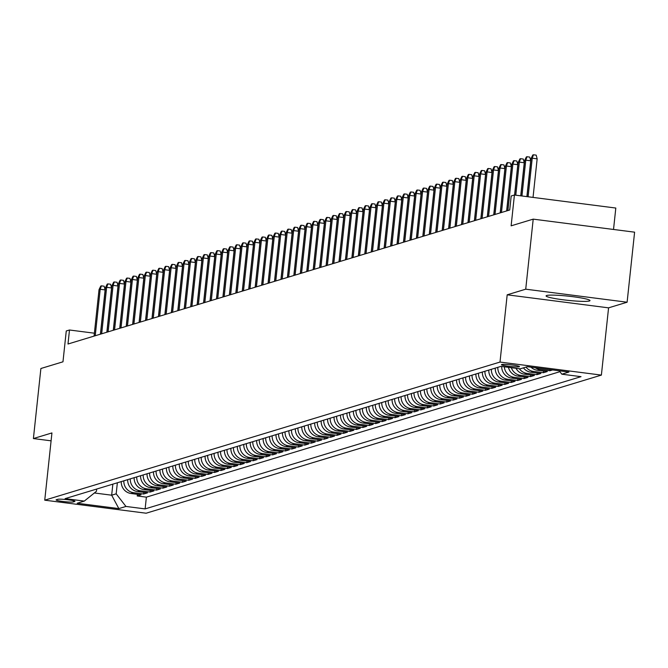 <?xml version="1.0" encoding="UTF-8"?>
<svg xmlns="http://www.w3.org/2000/svg" width="668" height="668" viewBox="0 0 668 668"><rect width="100%" height="100%" fill="white"/><g stroke="black" fill="none" stroke-linecap="round" stroke-linejoin="round"><path stroke-width="1" d="M546.658 295.498A22.086 2.104 -173.9 0 0 546.082 295.899A22.086 2.104 -173.9 0 0 565.395 300.066A22.086 2.104 -173.9 0 0 589.41 300.992A22.086 2.104 -173.9 0 0 589.994 300.592A22.086 2.104 -173.9 0 0 570.681 296.425A22.086 2.104 -173.9 0 0 546.658 295.498M501.693 364.511A9.06 0.86 -173.9 0 0 501.451 364.678A9.06 0.86 -173.9 0 0 509.375 366.381A9.06 0.86 -173.9 0 0 519.228 366.765A9.06 0.86 -173.9 0 0 519.47 366.598A9.06 0.86 -173.9 0 0 511.546 364.895A9.06 0.86 -173.9 0 0 501.693 364.511M613.525 229.458L615.812 208.04L514.418 195.014L511.195 195.991L509.701 210.002L67.994 344.012L69.489 330L66.266 330.977L62.976 361.805L40.89 368.502L33.4 438.559L51.094 440.83M627.11 302.22L634.6 232.172L533.206 219.137L525.724 289.186L507.187 294.813L499.998 362.064L601.384 375.099L608.573 307.848L627.11 302.22L525.724 289.186M499.998 362.064L44.748 500.182L146.142 513.216L601.384 375.099M121.259 481.595A11.323 10.997 73.1 0 0 131.07 493.502L141.073 494.788L137.207 495.965L137.383 494.312M123.831 480.81A11.323 10.997 73.1 0 0 133.65 492.717L143.653 494.003L143.829 492.358M143.653 494.003L147.519 492.834L137.516 491.548A11.323 10.997 73.1 0 1 127.705 479.632M134.151 477.678A11.323 10.997 73.1 0 0 143.971 489.586L153.974 490.871L150.1 492.049L150.275 490.404M140.597 475.725A11.323 10.997 73.1 0 0 150.417 487.632L160.42 488.918L156.546 490.095L156.729 488.442M147.052 473.762A11.323 10.997 73.1 0 0 156.863 485.678L166.866 486.964L163 488.133L163.176 486.488M153.498 471.808A11.323 10.997 73.1 0 0 163.309 483.724L173.313 485.01L169.447 486.179L169.622 484.534M159.944 469.855A11.323 10.997 73.1 0 0 169.764 481.762L179.767 483.047L175.893 484.225L176.068 482.572M166.39 467.892A11.323 10.997 73.1 0 0 176.21 479.808L186.213 481.094L182.339 482.271L182.523 480.618M172.837 465.938A11.323 10.997 73.1 0 0 182.656 477.854L192.66 479.14L188.793 480.309L188.969 478.664M179.291 463.984A11.323 10.997 73.1 0 0 189.102 475.892L199.106 477.177L195.24 478.355L195.415 476.701M185.737 462.031A11.323 10.997 73.1 0 0 195.557 473.938L205.552 475.224L201.686 476.401L201.861 474.748M192.184 460.068A11.323 10.997 73.1 0 0 202.003 471.984L212.006 473.27L208.132 474.439L208.307 472.794M198.63 458.114A11.323 10.997 73.1 0 0 208.449 470.021L218.453 471.307L214.587 472.485L214.762 470.84M205.084 456.16A11.323 10.997 73.1 0 0 214.896 468.068L224.899 469.353L221.033 470.531L221.208 468.878M211.531 454.198A11.323 10.997 73.1 0 0 221.35 466.114L231.345 467.4L227.479 468.569L227.654 466.924M217.977 452.244A11.323 10.997 73.1 0 0 227.796 464.16L237.8 465.446L233.925 466.615L234.101 464.97M224.423 450.29A11.323 10.997 73.1 0 0 234.243 462.198L244.246 463.483L240.38 464.661L240.555 463.007M230.877 448.328A11.323 10.997 73.1 0 0 240.689 460.244L250.692 461.53L246.826 462.707L247.001 461.054M237.324 446.374A11.323 10.997 73.1 0 0 247.143 458.29L257.138 459.576L253.272 460.745L253.448 459.1M243.77 444.42A11.323 10.997 73.1 0 0 253.589 456.327L263.593 457.613L259.718 458.791L259.894 457.146M250.216 442.466A11.323 10.997 73.1 0 0 260.036 454.374L270.039 455.66L266.173 456.837L266.348 455.184M256.671 440.504A11.323 10.997 73.1 0 0 266.482 452.42L276.485 453.706L272.619 454.875L272.794 453.23M263.117 438.55A11.323 10.997 73.1 0 0 272.936 450.457L282.931 451.743L279.065 452.921L279.241 451.276M269.563 436.596A11.323 10.997 73.1 0 0 279.383 448.504L289.386 449.789L285.512 450.967L285.687 449.313M276.009 434.634A11.323 10.997 73.1 0 0 285.829 446.55L295.832 447.836L291.966 449.005L292.141 447.36M282.464 432.68A11.323 10.997 73.1 0 0 292.275 444.596L302.278 445.882L298.412 447.051L298.588 445.406M288.91 430.726A11.323 10.997 73.1 0 0 298.73 442.634L308.725 443.919L304.858 445.097L305.034 443.443M295.356 428.772A11.323 10.997 73.1 0 0 305.176 440.68L315.179 441.965L311.305 443.143L311.48 441.49M301.802 426.81A11.323 10.997 73.1 0 0 311.622 438.726L321.625 440.012L317.759 441.181L317.935 439.536M308.257 424.856A11.323 10.997 73.1 0 0 318.068 436.763L328.071 438.049L324.205 439.227L324.381 437.582M314.703 422.902A11.323 10.997 73.1 0 0 324.523 434.81L334.518 436.095L330.652 437.273L330.827 435.62M321.149 420.94A11.323 10.997 73.1 0 0 330.969 432.856L340.972 434.142L337.098 435.311L337.273 433.666M327.596 418.986A11.323 10.997 73.1 0 0 337.415 430.902L347.418 432.188L343.552 433.357L343.728 431.712M334.05 417.032A11.323 10.997 73.1 0 0 343.861 428.94L353.865 430.225L349.999 431.403L350.174 429.749M340.496 415.07A11.323 10.997 73.1 0 0 350.316 426.986L360.311 428.271L356.445 429.449L356.62 427.796M346.942 413.116A11.323 10.997 73.1 0 0 356.762 425.032L366.765 426.318L362.891 427.487L363.066 425.842M353.389 411.162A11.323 10.997 73.1 0 0 363.208 423.069L373.212 424.355L369.346 425.533L369.521 423.879M359.843 409.208A11.323 10.997 73.1 0 0 369.654 421.116L379.658 422.401L375.792 423.579L375.967 421.925M366.289 407.246A11.323 10.997 73.1 0 0 376.101 419.162L386.104 420.448L382.238 421.617L382.413 419.972M372.736 405.292A11.323 10.997 73.1 0 0 382.555 417.199L392.559 418.485L388.684 419.663L388.859 418.018M379.182 403.338A11.323 10.997 73.1 0 0 389.001 415.245L399.005 416.531L395.13 417.709L395.314 416.055M385.636 401.376A11.323 10.997 73.1 0 0 395.448 413.292L405.451 414.577L401.585 415.746L401.76 414.102M392.083 399.422A11.323 10.997 73.1 0 0 401.894 411.338L411.897 412.624L408.031 413.793L408.206 412.148M398.529 397.468A11.323 10.997 73.1 0 0 408.348 409.375L418.352 410.661L414.477 411.839L414.653 410.185M404.975 395.506A11.323 10.997 73.1 0 0 414.795 407.422L424.798 408.707L420.923 409.885L421.107 408.231M411.43 393.552A11.323 10.997 73.1 0 0 421.241 405.468L431.244 406.754L427.378 407.923L427.553 406.278M417.876 391.598A11.323 10.997 73.1 0 0 427.687 403.505L437.69 404.791L433.824 405.969L434 404.324M424.322 389.644A11.323 10.997 73.1 0 0 434.142 401.551L444.145 402.837L440.27 404.015L440.446 402.361M430.768 387.682A11.323 10.997 73.1 0 0 440.588 399.598L450.591 400.884L446.717 402.053L446.9 400.408M437.223 385.728A11.323 10.997 73.1 0 0 447.034 397.644L457.037 398.921L453.171 400.099L453.347 398.454M443.669 383.774A11.323 10.997 73.1 0 0 453.48 395.681L463.483 396.967L459.617 398.145L459.793 396.491M450.115 381.812A11.323 10.997 73.1 0 0 459.935 393.728L469.938 395.013L466.064 396.182L466.239 394.537M456.561 379.858A11.323 10.997 73.1 0 0 466.381 391.774L476.384 393.06L472.51 394.229L472.693 392.584M463.007 377.904A11.323 10.997 73.1 0 0 472.827 389.811L482.83 391.097L478.964 392.275L479.14 390.621M469.462 375.95A11.323 10.997 73.1 0 0 479.273 387.857L489.277 389.143L485.411 390.321L485.586 388.667M475.908 373.988A11.323 10.997 73.1 0 0 485.728 385.904L495.723 387.189L491.857 388.358L492.032 386.714M482.354 372.034A11.323 10.997 73.1 0 0 492.174 383.941L502.177 385.227L498.303 386.405L498.478 384.76M488.801 370.08A11.323 10.997 73.1 0 0 498.62 381.987L508.624 383.273L504.757 384.451L504.933 382.797M495.255 368.118A11.323 10.997 73.1 0 0 505.066 380.034L515.07 381.319L511.204 382.488L511.379 380.844M501.693 366.465A11.323 10.997 73.1 0 0 511.521 378.08L521.516 379.366L517.65 380.535L517.825 378.89M508.431 367.325A11.323 10.997 73.1 0 0 517.967 376.117L527.97 377.403L524.096 378.581L524.271 376.927M515.98 368.302A11.323 10.997 73.1 0 0 524.413 374.163L534.417 375.449L530.551 376.627L530.726 374.973M523.411 367.859A11.323 10.997 73.1 0 0 530.86 372.21L540.863 373.495L536.997 374.664L537.172 373.02M530.968 367.158A11.323 10.997 73.1 0 0 537.314 370.247L547.309 371.533L543.443 372.711L543.618 371.057M552.578 369.938L549.889 370.757L550.014 369.613M73.313 501.935L74.733 501.501A8.776 0.835 -173.9 0 0 74.966 501.342A8.776 0.835 -173.9 0 0 67.293 499.689A8.776 0.835 -173.9 0 0 57.74 499.322L56.329 499.748A8.776 0.835 -173.9 0 0 56.095 499.915A8.776 0.835 -173.9 0 0 63.769 501.568A8.776 0.835 -173.9 0 0 73.313 501.935L73.447 500.699M112.85 484.141L111.665 495.197L116.182 493.827L125.943 506.444L145.123 508.907L581.026 376.66L561.846 374.197L568.936 372.043L527.286 366.69L520.197 368.836L501.008 366.373L65.113 498.629L84.293 501.092L96.451 491.289L96.693 489.043M125.943 506.444L118.854 508.599L77.196 503.246L84.293 501.092M137.207 495.965L146.384 497.142L559.901 371.684M549.889 370.757L539.894 369.471A11.323 10.997 -106.9 0 1 535.185 367.701M543.443 372.711L533.44 371.425A11.323 10.997 -106.9 0 1 525.992 367.083M536.997 374.664L526.994 373.379A11.323 10.997 -106.9 0 1 519.32 368.728M530.551 376.627L520.547 375.341A11.323 10.997 -106.9 0 1 511.337 367.701M524.096 378.581L514.101 377.295A11.323 10.997 -106.9 0 1 504.307 366.799M517.65 380.535L507.647 379.249A11.323 10.997 -106.9 0 1 497.835 367.342M511.204 382.488L501.2 381.203A11.323 10.997 -106.9 0 1 491.381 369.295M504.757 384.451L494.754 383.165A11.323 10.997 -106.9 0 1 484.935 371.249M498.303 386.405L488.308 385.119A11.323 10.997 -106.9 0 1 478.488 373.212M491.857 388.358L481.853 387.073A11.323 10.997 -106.9 0 1 472.042 375.166M485.411 390.321L475.407 389.035A11.323 10.997 -106.9 0 1 465.588 377.119M478.964 392.275L468.961 390.989A11.323 10.997 -106.9 0 1 459.141 379.073M472.51 394.229L462.515 392.943A11.323 10.997 -106.9 0 1 452.695 381.036M466.064 396.182L456.06 394.897A11.323 10.997 -106.9 0 1 446.249 382.989M459.617 398.145L449.614 396.859A11.323 10.997 -106.9 0 1 439.795 384.943M453.171 400.099L443.168 398.813A11.323 10.997 -106.9 0 1 433.348 386.906M446.717 402.053L436.722 400.767A11.323 10.997 -106.9 0 1 426.902 388.859M440.27 404.015L430.267 402.729A11.323 10.997 -106.9 0 1 420.456 390.813M433.824 405.969L423.821 404.683A11.323 10.997 -106.9 0 1 414.001 392.767M427.378 407.923L417.375 406.637A11.323 10.997 -106.9 0 1 407.555 394.73M420.923 409.885L410.929 408.599A11.323 10.997 -106.9 0 1 401.109 396.683M414.477 411.839L404.474 410.553A11.323 10.997 -106.9 0 1 394.663 398.637M408.031 413.793L398.028 412.507A11.323 10.997 -106.9 0 1 388.208 400.6M401.585 415.746L391.582 414.461A11.323 10.997 -106.9 0 1 381.762 402.553M395.13 417.709L385.135 416.423A11.323 10.997 -106.9 0 1 375.316 404.507M388.684 419.663L378.681 418.377A11.323 10.997 -106.9 0 1 368.87 406.47M382.238 421.617L372.235 420.331A11.323 10.997 -106.9 0 1 362.415 408.424M375.792 423.579L365.788 422.293A11.323 10.997 -106.9 0 1 355.969 410.377M369.346 425.533L359.342 424.247A11.323 10.997 -106.9 0 1 349.523 412.331M362.891 427.487L352.888 426.201A11.323 10.997 -106.9 0 1 343.076 414.294M356.445 429.449L346.441 428.163A11.323 10.997 -106.9 0 1 336.63 416.248M349.999 431.403L339.995 430.117A11.323 10.997 -106.9 0 1 330.176 418.201M343.552 433.357L333.549 432.071A11.323 10.997 -106.9 0 1 323.729 420.164M337.098 435.311L327.095 434.025A11.323 10.997 -106.9 0 1 317.283 422.118M330.652 437.273L320.648 435.987A11.323 10.997 -106.9 0 1 310.837 424.071M324.205 439.227L314.202 437.941A11.323 10.997 -106.9 0 1 304.383 426.034M317.759 441.181L307.756 439.895A11.323 10.997 -106.9 0 1 297.936 427.988M311.305 443.143L301.301 441.857A11.323 10.997 -106.9 0 1 291.49 429.941M304.858 445.097L294.855 443.811A11.323 10.997 -106.9 0 1 285.044 431.895M298.412 447.051L288.409 445.765A11.323 10.997 -106.9 0 1 278.589 433.858M291.966 449.005L281.963 447.719A11.323 10.997 -106.9 0 1 272.143 435.812M285.512 450.967L275.508 449.681A11.323 10.997 -106.9 0 1 265.697 437.765M279.065 452.921L269.062 451.635A11.323 10.997 -106.9 0 1 259.251 439.728M272.619 454.875L262.616 453.589A11.323 10.997 -106.9 0 1 252.796 441.682M266.173 456.837L256.17 455.551A11.323 10.997 -106.9 0 1 246.35 443.635M259.718 458.791L249.723 457.505A11.323 10.997 -106.9 0 1 239.904 445.589M253.272 460.745L243.269 459.459A11.323 10.997 -106.9 0 1 233.458 447.552M246.826 462.707L236.823 461.421A11.323 10.997 -106.9 0 1 227.003 449.506M240.38 464.661L230.376 463.375A11.323 10.997 -106.9 0 1 220.557 451.459M233.925 466.615L223.93 465.329A11.323 10.997 -106.9 0 1 214.111 453.422M227.479 468.569L217.476 467.283A11.323 10.997 -106.9 0 1 207.664 455.376M221.033 470.531L211.03 469.245A11.323 10.997 -106.9 0 1 201.21 457.329M214.587 472.485L204.583 471.199A11.323 10.997 -106.9 0 1 194.764 459.292M208.132 474.439L198.137 473.153A11.323 10.997 -106.9 0 1 188.318 461.246M201.686 476.401L191.683 475.115A11.323 10.997 -106.9 0 1 181.871 463.2M195.24 478.355L185.236 477.069A11.323 10.997 -106.9 0 1 175.417 465.153M188.793 480.309L178.79 479.023A11.323 10.997 -106.9 0 1 168.971 467.116M182.339 482.271L172.344 480.985A11.323 10.997 -106.9 0 1 162.524 469.07M175.893 484.225L165.889 482.939A11.323 10.997 -106.9 0 1 156.078 471.024M169.447 486.179L159.443 484.893A11.323 10.997 -106.9 0 1 149.624 472.986M163 488.133L152.997 486.847A11.323 10.997 -106.9 0 1 143.177 474.94M156.546 490.095L146.551 488.809A11.323 10.997 -106.9 0 1 136.731 476.894M150.1 492.049L140.096 490.763A11.323 10.997 -106.9 0 1 130.285 478.856M117.359 482.772L116.182 493.827M514.418 195.014L511.129 225.834L533.206 219.137M44.748 500.182L51.937 432.931L33.4 438.559M94.38 333.198L69.489 330M94.363 492.976L111.665 495.197L118.854 508.599M146.384 497.142L145.123 508.907M561.846 374.197L559.216 370.79M507.187 294.813L608.573 307.848M100.4 334.184L105.127 289.912L100.192 289.286L95.232 335.745M99.031 289.636L100.776 286.054L101.419 285.854L100.192 289.286L99.031 289.636L94.071 336.096M101.419 285.854L104.166 286.213L105.127 289.912M106.847 332.221L111.573 287.958L106.646 287.324L101.678 333.791M105.486 287.674L107.222 284.1L107.874 283.9L106.646 287.324L105.486 287.674L100.517 334.142M107.874 283.9L110.612 284.251L111.573 287.958M113.293 330.268L118.027 286.004L113.092 285.37L108.124 331.837M111.932 285.72L113.677 282.138L114.32 281.946L113.092 285.37L111.932 285.72L106.963 332.188M114.32 281.946L117.059 282.297L118.027 286.004M119.739 328.314L124.473 284.05L119.539 283.416L114.57 329.875M118.378 283.766L120.123 280.184L120.766 279.992L119.539 283.416L118.378 283.766L113.41 330.234M120.766 279.992L123.505 280.343L124.473 284.05M126.194 326.351L130.92 282.088L125.985 281.453L121.025 327.921M124.824 281.804L126.569 278.23L127.212 278.03L125.985 281.453L124.824 281.804L119.864 328.272M127.212 278.03L129.959 278.381L130.92 282.088M132.64 324.397L137.366 280.134L132.439 279.5L127.471 325.967M131.279 279.85L133.016 276.268L133.667 276.076L132.439 279.5L131.279 279.85L126.31 326.318M133.667 276.076L136.406 276.427L137.366 280.134M139.086 322.444L143.82 278.18L138.886 277.546L133.917 324.013M137.725 277.896L139.47 274.314L140.113 274.122L138.886 277.546L137.725 277.896L132.757 324.364M140.113 274.122L142.852 274.473L143.82 278.18M145.532 320.481L150.267 276.218L145.332 275.583L140.363 322.051M144.171 275.942L145.916 272.36L146.559 272.16L145.332 275.583L144.171 275.942L139.203 322.402M146.559 272.16L149.298 272.519L150.267 276.218M151.987 318.527L156.713 274.264L151.778 273.63L146.818 320.097M150.617 273.98L152.362 270.406L153.005 270.206L151.778 273.63L150.617 273.98L145.657 320.448M153.005 270.206L155.753 270.557L156.713 274.264M158.433 316.574L163.159 272.31L158.232 271.676L153.264 318.143M157.072 272.026L158.809 268.444L159.46 268.252L158.232 271.676L157.072 272.026L152.104 318.494M159.46 268.252L162.199 268.603L163.159 272.31M164.879 314.62L169.614 270.348L164.679 269.722L159.71 316.181M163.518 270.072L165.263 266.49L165.906 266.298L164.679 269.722L163.518 270.072L158.55 316.54M165.906 266.298L168.645 266.649L169.614 270.348M171.325 312.657L176.06 268.394L171.125 267.759L166.157 314.227M169.964 268.11L171.709 264.536L172.352 264.336L171.125 267.759L169.964 268.11L164.996 314.578M172.352 264.336L175.091 264.687L176.06 268.394M177.78 310.704L182.506 266.44L177.571 265.806L172.611 312.273M176.41 266.156L178.156 262.574L178.799 262.382L177.571 265.806L176.41 266.156L171.451 312.624M178.799 262.382L181.537 262.733L182.506 266.44M184.226 308.75L188.952 264.486L184.026 263.852L179.057 310.311M182.865 264.202L184.602 260.62L185.253 260.428L184.026 263.852L182.865 264.202L177.897 310.67M185.253 260.428L187.992 260.779L188.952 264.486M190.672 306.787L195.407 262.524L190.472 261.889L185.504 308.357M189.311 262.248L191.056 258.666L191.699 258.466L190.472 261.889L189.311 262.248L184.343 308.708M191.699 258.466L194.438 258.825L195.407 262.524M197.118 304.833L201.853 260.57L196.918 259.935L191.95 306.403M195.757 260.286L197.503 256.704L198.145 256.512L196.918 259.935L195.757 260.286L190.789 306.754M198.145 256.512L200.884 256.863L201.853 260.57M203.565 302.88L208.299 258.616L203.364 257.982L198.404 304.449M202.204 258.332L203.949 254.75L204.592 254.558L203.364 257.982L202.204 258.332L197.244 304.8M204.592 254.558L207.331 254.909L208.299 258.616M210.019 300.917L214.745 256.654L209.819 256.019L204.851 302.487M208.658 256.378L210.395 252.796L211.046 252.596L209.819 256.019L208.658 256.378L203.69 302.838M211.046 252.596L213.785 252.955L214.745 256.654M216.465 298.963L221.191 254.7L216.265 254.065L211.297 300.533M215.104 254.416L216.849 250.842L217.492 250.642L216.265 254.065L215.104 254.416L210.136 300.884M217.492 250.642L220.231 250.993L221.191 254.7M222.912 297.01L227.646 252.746L222.711 252.112L217.743 298.579M221.551 252.462L223.296 248.88L223.939 248.688L222.711 252.112L221.551 252.462L216.582 298.93M223.939 248.688L226.677 249.039L227.646 252.746M229.358 295.056L234.092 250.792L229.157 250.158L224.197 296.617M227.997 250.508L229.742 246.926L230.385 246.734L229.157 250.158L227.997 250.508L223.037 296.976M230.385 246.734L233.124 247.085L234.092 250.792M235.812 293.093L240.538 248.83L235.612 248.195L230.644 294.663M234.451 248.546L236.188 244.972L236.839 244.772L235.612 248.195L234.451 248.546L229.483 295.014M236.839 244.772L239.578 245.123L240.538 248.83M242.259 291.139L246.985 246.876L242.058 246.241L237.09 292.709M240.897 246.592L242.643 243.01L243.286 242.818L242.058 246.241L240.897 246.592L235.929 293.06M243.286 242.818L246.024 243.169L246.985 246.876M248.705 289.186L253.439 244.922L248.504 244.288L243.536 290.747M247.344 244.638L249.089 241.056L249.732 240.864L248.504 244.288L247.344 244.638L242.375 291.106M249.732 240.864L252.471 241.215L253.439 244.922M255.151 287.223L259.885 242.96L254.951 242.325L249.991 288.793M253.79 242.684L255.535 239.102L256.178 238.902L254.951 242.325L253.79 242.684L248.83 289.144M256.178 238.902L258.917 239.261L259.885 242.96M261.606 285.269L266.332 241.006L261.397 240.371L256.437 286.839M260.236 240.722L261.981 237.148L262.624 236.948L261.397 240.371L260.236 240.722L255.276 287.19M262.624 236.948L265.371 237.299L266.332 241.006M268.052 283.315L272.778 239.052L267.851 238.418L262.883 284.885M266.691 238.768L268.436 235.186L269.079 234.994L267.851 238.418L266.691 238.768L261.722 285.236M269.079 234.994L271.818 235.345L272.778 239.052M274.498 281.362L279.232 237.09L274.298 236.464L269.329 282.923M273.137 236.814L274.882 233.232L275.525 233.032L274.298 236.464L273.137 236.814L268.169 283.274M275.525 233.032L278.264 233.391L279.232 237.09M280.944 279.399L285.679 235.136L280.744 234.501L275.784 280.969M279.583 234.852L281.328 231.278L281.971 231.078L280.744 234.501L279.583 234.852L274.623 281.32M281.971 231.078L284.71 231.429L285.679 235.136M287.399 277.445L292.125 233.182L287.19 232.547L282.23 279.015M286.029 232.898L287.774 229.316L288.417 229.124L287.19 232.547L286.029 232.898L281.069 279.366M288.417 229.124L291.164 229.475L292.125 233.182M293.845 275.492L298.571 231.228L293.644 230.594L288.676 277.053M292.484 230.944L294.221 227.362L294.872 227.17L293.644 230.594L292.484 230.944L287.516 277.412M294.872 227.17L297.611 227.521L298.571 231.228M300.291 273.529L305.026 229.266L300.091 228.631L295.122 275.099M298.93 228.982L300.675 225.408L301.318 225.208L300.091 228.631L298.93 228.982L293.962 275.45M301.318 225.208L304.057 225.559L305.026 229.266M306.737 271.575L311.472 227.312L306.537 226.677L301.569 273.145M305.376 227.028L307.121 223.446L307.764 223.254L306.537 226.677L305.376 227.028L300.408 273.496M307.764 223.254L310.503 223.605L311.472 227.312M313.192 269.621L317.918 225.358L312.983 224.724L308.023 271.191M311.822 225.074L313.568 221.492L314.21 221.3L312.983 224.724L311.822 225.074L306.863 271.542M314.21 221.3L316.958 221.651L317.918 225.358M319.638 267.659L324.364 223.396L319.438 222.761L314.469 269.229M318.277 223.12L320.014 219.538L320.665 219.338L319.438 222.761L318.277 223.12L313.309 269.58M320.665 219.338L323.404 219.697L324.364 223.396M326.084 265.705L330.819 221.442L325.884 220.807L320.916 267.275M324.723 221.158L326.468 217.584L327.111 217.384L325.884 220.807L324.723 221.158L319.755 267.626M327.111 217.384L329.85 217.735L330.819 221.442M332.53 263.751L337.265 219.488L332.33 218.853L327.362 265.321M331.169 219.204L332.914 215.622L333.557 215.43L332.33 218.853L331.169 219.204L326.201 265.672M333.557 215.43L336.296 215.781L337.265 219.488M338.985 261.798L343.711 217.526L338.776 216.9L333.816 263.359M337.616 217.25L339.361 213.668L340.004 213.476L338.776 216.9L337.616 217.25L332.656 263.718M340.004 213.476L342.751 213.827L343.711 217.526M345.431 259.835L350.157 215.572L345.231 214.937L340.262 261.405M344.07 215.288L345.807 211.714L346.458 211.514L345.231 214.937L344.07 215.288L339.102 261.756M346.458 211.514L349.197 211.865L350.157 215.572M351.877 257.881L356.612 213.618L351.677 212.983L346.709 259.451M350.516 213.334L352.261 209.752L352.904 209.56L351.677 212.983L350.516 213.334L345.548 259.802M352.904 209.56L355.643 209.911L356.612 213.618M358.324 255.927L363.058 211.664L358.123 211.03L353.155 257.489M356.962 211.38L358.708 207.798L359.351 207.606L358.123 211.03L356.962 211.38L351.994 257.848M359.351 207.606L362.089 207.957L363.058 211.664M364.778 253.965L369.504 209.702L364.569 209.067L359.609 255.535M363.409 209.426L365.154 205.844L365.797 205.644L364.569 209.067L363.409 209.426L358.449 255.886M365.797 205.644L368.544 206.003L369.504 209.702M371.224 252.011L375.95 207.748L371.024 207.113L366.056 253.581M369.863 207.464L371.6 203.882L372.251 203.69L371.024 207.113L369.863 207.464L364.895 253.932M372.251 203.69L374.99 204.041L375.95 207.748M377.671 250.057L382.405 205.794L377.47 205.159L372.502 251.627M376.309 205.51L378.055 201.928L378.698 201.736L377.47 205.159L376.309 205.51L371.341 251.978M378.698 201.736L381.436 202.087L382.405 205.794M384.117 248.104L388.851 203.832L383.916 203.197L378.948 249.665M382.756 203.556L384.501 199.974L385.144 199.774L383.916 203.197L382.756 203.556L377.787 250.016M385.144 199.774L387.883 200.133L388.851 203.832M390.571 246.141L395.297 201.878L390.363 201.243L385.403 247.711M389.202 201.594L390.947 198.02L391.59 197.82L390.363 201.243L389.202 201.594L384.242 248.062M391.59 197.82L394.337 198.171L395.297 201.878M397.017 244.187L401.744 199.924L396.817 199.289L391.849 245.757M395.656 199.64L397.393 196.058L398.044 195.866L396.817 199.289L395.656 199.64L390.688 246.108M398.044 195.866L400.783 196.217L401.744 199.924M403.464 242.234L408.198 197.97L403.263 197.336L398.295 243.795M402.103 197.686L403.848 194.104L404.491 193.912L403.263 197.336L402.103 197.686L397.134 244.154M404.491 193.912L407.229 194.263L408.198 197.97M409.91 240.271L414.644 196.008L409.709 195.373L404.741 241.841M408.549 195.724L410.294 192.15L410.937 191.95L409.709 195.373L408.549 195.724L403.581 242.192M410.937 191.95L413.676 192.3L414.644 196.008M416.364 238.317L421.09 194.054L416.156 193.419L411.196 239.887M414.995 193.77L416.74 190.188L417.383 189.996L416.156 193.419L414.995 193.77L410.035 240.238M417.383 189.996L420.13 190.347L421.09 194.054M422.811 236.363L427.537 192.1L422.61 191.465L417.642 237.925M421.45 191.816L423.186 188.234L423.838 188.042L422.61 191.465L421.45 191.816L416.481 238.284M423.838 188.042L426.576 188.393L427.537 192.1M429.257 234.401L433.991 190.138L429.056 189.503L424.088 235.971M427.896 189.862L429.641 186.28L430.284 186.08L429.056 189.503L427.896 189.862L422.928 236.322M430.284 186.08L433.023 186.439L433.991 190.138M435.703 232.447L440.437 188.184L435.503 187.549L430.534 234.017M434.342 187.9L436.087 184.326L436.73 184.126L435.503 187.549L434.342 187.9L429.374 234.368M436.73 184.126L439.469 184.477L440.437 188.184M442.158 230.493L446.884 186.23L441.949 185.595L436.989 232.063M440.788 185.946L442.533 182.364L443.176 182.172L441.949 185.595L440.788 185.946L435.828 232.414M443.176 182.172L445.923 182.523L446.884 186.23M448.604 228.539L453.33 184.268L448.403 183.642L443.435 230.101M447.243 183.992L448.98 180.41L449.631 180.21L448.403 183.642L447.243 183.992L442.274 230.452M449.631 180.21L452.37 180.569L453.33 184.268M455.05 226.577L459.784 182.314L454.85 181.679L449.881 228.147M453.689 182.03L455.434 178.456L456.077 178.256L454.85 181.679L453.689 182.03L448.721 228.498M456.077 178.256L458.816 178.607L459.784 182.314M461.496 224.623L466.231 180.36L461.296 179.725L456.327 226.193M460.135 180.076L461.88 176.494L462.523 176.302L461.296 179.725L460.135 180.076L455.167 226.544M462.523 176.302L465.262 176.653L466.231 180.36M467.951 222.669L472.677 178.406L467.742 177.772L462.782 224.231M466.581 178.122L468.326 174.54L468.969 174.348L467.742 177.772L466.581 178.122L461.621 224.59M468.969 174.348L471.708 174.699L472.677 178.406M474.397 220.707L479.123 176.444L474.196 175.809L469.228 222.277M473.036 176.16L474.773 172.586L475.424 172.386L474.196 175.809L473.036 176.16L468.068 222.628M475.424 172.386L478.163 172.736L479.123 176.444M480.843 218.753L485.578 174.49L480.643 173.855L475.674 220.323M479.482 174.206L481.227 170.624L481.87 170.432L480.643 173.855L479.482 174.206L474.514 220.674M481.87 170.432L484.609 170.783L485.578 174.49M487.289 216.799L492.024 172.536L487.089 171.901L482.121 218.369M485.928 172.252L487.673 168.67L488.316 168.478L487.089 171.901L485.928 172.252L480.96 218.72M488.316 168.478L491.055 168.829L492.024 172.536M493.735 214.837L498.47 170.574L493.535 169.939L488.575 216.407M492.374 170.298L494.12 166.716L494.763 166.516L493.535 169.939L492.374 170.298L487.415 216.758M494.763 166.516L497.501 166.875L498.47 170.574M500.19 212.883L504.916 168.62L499.99 167.985L495.021 214.453M498.829 168.336L500.566 164.762L501.217 164.562L499.99 167.985L498.829 168.336L493.861 214.804M501.217 164.562L503.956 164.912L504.916 168.62M506.636 210.929L511.362 166.666L506.436 166.031L501.468 212.499M505.275 166.382L507.02 162.8L507.663 162.608L506.436 166.031L505.275 166.382L500.307 212.85M507.663 162.608L510.402 162.959L511.362 166.666M514.577 195.031L517.817 164.704L512.882 164.077L507.914 210.537M511.721 164.428L513.467 160.846L514.11 160.654L512.882 164.077L511.721 164.428L506.753 210.896M514.11 160.654L516.848 161.005L517.817 164.704M520.731 195.824L524.263 162.75L519.328 162.115L515.796 195.19M518.168 162.466L519.913 158.892L520.556 158.692L519.328 162.115L518.168 162.466L514.686 195.048M520.556 158.692L523.294 159.042L524.263 162.75M526.885 196.609L530.709 160.796L525.783 160.161L521.95 195.983M524.622 160.512L526.359 156.93L527.01 156.738L525.783 160.161L524.622 160.512L520.84 195.833M527.01 156.738L529.749 157.089L530.709 160.796M533.039 197.402L537.155 158.842L532.229 158.207L528.104 196.768M531.068 158.558L532.813 154.976L533.456 154.784L532.229 158.207L531.068 158.558L526.994 196.626M533.456 154.784L536.195 155.135L537.155 158.842M133.65 492.717L131.07 493.502M539.894 369.471L537.314 370.247M533.44 371.425L530.86 372.21M526.994 373.379L524.413 374.163M520.547 375.341L517.967 376.117M514.101 377.295L511.521 378.08M507.647 379.249L505.066 380.034M501.2 381.203L498.62 381.987M494.754 383.165L492.174 383.941M488.308 385.119L485.728 385.904M481.853 387.073L479.273 387.857M475.407 389.035L472.827 389.811M468.961 390.989L466.381 391.774M462.515 392.943L459.935 393.728M456.06 394.897L453.48 395.681M449.614 396.859L447.034 397.644M443.168 398.813L440.588 399.598M436.722 400.767L434.142 401.551M430.267 402.729L427.687 403.505M423.821 404.683L421.241 405.468M417.375 406.637L414.795 407.422M410.929 408.599L408.348 409.375M404.474 410.553L401.894 411.338M398.028 412.507L395.448 413.292M391.582 414.461L389.001 415.245M385.135 416.423L382.555 417.199M378.681 418.377L376.101 419.162M372.235 420.331L369.654 421.116M365.788 422.293L363.208 423.069M359.342 424.247L356.762 425.032M352.888 426.201L350.316 426.986M346.441 428.163L343.861 428.94M339.995 430.117L337.415 430.902M333.549 432.071L330.969 432.856M327.095 434.025L324.523 434.81M320.648 435.987L318.068 436.763M314.202 437.941L311.622 438.726M307.756 439.895L305.176 440.68M301.301 441.857L298.73 442.634M294.855 443.811L292.275 444.596M288.409 445.765L285.829 446.55M281.963 447.719L279.383 448.504M275.508 449.681L272.936 450.457M269.062 451.635L266.482 452.42M262.616 453.589L260.036 454.374M256.17 455.551L253.589 456.327M249.723 457.505L247.143 458.29M243.269 459.459L240.689 460.244M236.823 461.421L234.243 462.198M230.376 463.375L227.796 464.16M223.93 465.329L221.35 466.114M217.476 467.283L214.896 468.068M211.03 469.245L208.449 470.021M204.583 471.199L202.003 471.984M198.137 473.153L195.557 473.938M191.683 475.115L189.102 475.892M185.236 477.069L182.656 477.854M178.79 479.023L176.21 479.808M172.344 480.985L169.764 481.762M165.889 482.939L163.309 483.724M159.443 484.893L156.863 485.678M152.997 486.847L150.417 487.632M146.551 488.809L143.971 489.586M140.096 490.763L137.516 491.548"/></g></svg>
